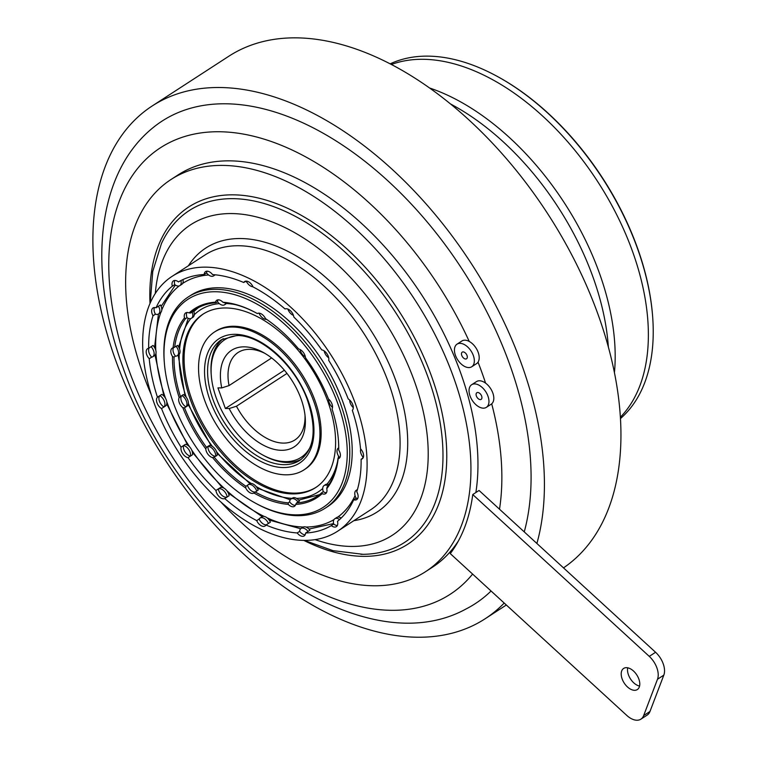 <?xml version="1.0" encoding="UTF-8"?>
<svg xmlns="http://www.w3.org/2000/svg" width="757" height="757" viewBox="0 0 757 757"><rect width="100%" height="100%" fill="white"/><g stroke="black" fill="none" stroke-linecap="round" stroke-linejoin="round"><path stroke-width="1.14" d="M468.753 367.58A13.484 8.024 57 0 1 456.414 357.635A13.484 8.024 57 0 1 457.048 344.142A13.484 8.024 57 0 1 460.029 343.328A13.484 8.024 57 0 1 472.368 353.273A13.484 8.024 57 0 1 471.734 366.767A13.484 8.024 57 0 1 468.753 367.58M457.048 344.142L461.893 341A13.484 8.024 57 0 1 464.874 340.186A13.484 8.024 57 0 1 469.236 341.445A13.484 8.024 57 0 1 478.036 362.168A13.484 8.024 57 0 1 476.579 363.625L471.734 366.767M465.669 359.017A3.955 2.356 -123 0 0 466.549 358.78A3.955 2.356 -123 0 0 466.728 354.815A3.955 2.356 -123 0 0 463.114 351.901A3.955 2.356 -123 0 0 462.234 352.137A3.955 2.356 -123 0 0 462.054 356.102A3.955 2.356 -123 0 0 465.669 359.017M633.524 671.043A12.585 7.485 -123 0 0 623.645 668.431A12.585 7.485 -123 0 0 627.468 686.94A12.585 7.485 -123 0 0 637.347 689.551A12.585 7.485 -123 0 0 633.524 671.043M627.723 667.816A12.585 7.485 -123 0 0 633.77 682.852A12.585 7.485 -123 0 0 639.58 686.079M483.363 408.165A13.484 8.024 57 0 1 471.024 398.22A13.484 8.024 57 0 1 471.658 384.726A13.484 8.024 57 0 1 474.639 383.913A13.484 8.024 57 0 1 486.978 393.858A13.484 8.024 57 0 1 486.344 407.351A13.484 8.024 57 0 1 483.363 408.165M471.658 384.726L476.513 381.585A13.484 8.024 57 0 1 479.484 380.771A13.484 8.024 57 0 1 485.578 383.127A13.484 8.024 57 0 1 491.7 403.831A13.484 8.024 57 0 1 491.198 404.21L486.344 407.351M480.279 399.601A3.955 2.356 -123 0 0 481.159 399.365A3.955 2.356 -123 0 0 481.338 395.4A3.955 2.356 -123 0 0 477.724 392.486A3.955 2.356 -123 0 0 476.844 392.722A3.955 2.356 -123 0 0 476.664 396.677A3.955 2.356 -123 0 0 480.279 399.601M491.066 591.009A287.641 171.091 57 0 1 466.085 608.95C357.607 668.545 178.926 532.076 122.918 367.268C87.405 270.334 96.101 173.173 153.472 127.327A287.641 171.091 57 0 1 509.584 364.126A287.641 171.091 57 0 1 524.251 531.897M256.311 313.001A111.487 66.313 -123 0 0 224.507 302.781L222.918 302.242A7.191 4.277 -123 0 0 216.767 300.255A7.191 4.277 -123 0 0 215.508 302.175L216.105 302.705L217.562 301.759A7.191 4.277 -123 0 0 222.984 305.194A7.191 4.277 -123 0 0 224.574 304.759A7.191 4.277 -123 0 0 225.813 302.904M338.36 439.42A111.487 66.313 -123 0 1 338.663 448.541L338.729 450.103A112.566 66.957 57 0 0 338.398 439.836A112.566 66.957 57 0 0 332.049 408.998A7.191 4.277 -123 0 0 328.434 398.967A112.566 66.957 57 0 0 305.459 357.711A7.191 4.277 -123 0 0 298.627 348.986A112.566 66.957 57 0 0 265.518 318.631A7.191 4.277 -123 0 0 257.295 313.549L257.948 313.266M338.398 448.03L338.672 447.851A7.191 4.277 -123 0 0 338.398 448.03A7.191 4.277 -123 0 0 339.467 457.417L338.01 458.363A111.487 66.313 -123 0 1 327.1 487.025L326.75 488.7A7.191 4.277 -123 0 1 325.586 493.668A7.191 4.277 -123 0 1 323.996 494.103A7.191 4.277 -123 0 1 322.141 493.668L321.867 492.646L323.324 491.7A7.191 4.277 -123 0 0 326.172 492.684A7.191 4.277 -123 0 0 326.485 492.675M298.031 501.995A7.191 4.277 -123 0 0 291.019 498.995L292.467 498.059A7.191 4.277 -123 0 1 296.574 498.399A7.191 4.277 -123 0 1 299.479 501.058L296.574 502.941A111.487 66.313 -123 0 0 317.041 496.337A111.487 66.313 -123 0 0 321.867 492.646M164.364 363.019L164.25 361.647A125.88 74.877 57 0 1 188.294 296.924A125.88 74.877 57 0 1 216.076 289.335A125.88 74.877 57 0 1 331.311 382.153A125.88 74.877 57 0 1 325.359 508.089A125.88 74.877 57 0 1 297.567 515.687A125.88 74.877 57 0 1 256.453 503.698L255.241 503.036A124.082 73.808 -123 0 0 295.779 514.855A124.082 73.808 -123 0 0 337.972 404.049A124.082 73.808 -123 0 0 215.442 291.738A124.082 73.808 -123 0 0 164.364 363.019A124.082 73.808 -123 0 0 255.241 503.036M188.294 296.924L190.717 295.353A125.88 74.877 57 0 1 218.499 287.755A125.88 74.877 57 0 1 333.733 380.582A125.88 74.877 57 0 1 327.781 506.518L325.359 508.089M205.762 448.882A7.191 4.277 -123 0 0 212.594 457.607L215.698 456.282A7.191 4.277 -123 0 0 213.379 449.658A7.191 4.277 -123 0 0 207.948 446.384L206.491 447.33L205.762 448.882A112.566 66.957 57 0 1 182.787 407.626L184.5 407.834L185.957 406.887A7.191 4.277 -123 0 0 186.421 401.219A7.191 4.277 -123 0 0 181.86 395.504A7.191 4.277 -123 0 0 181.406 401.172A7.191 4.277 -123 0 0 185.957 406.887L187.414 405.941A7.191 4.277 -123 0 0 188.408 403.32A7.191 4.277 -123 0 0 186.213 397.226A7.191 4.277 -123 0 0 183.317 394.567L179.182 397.586A7.191 4.277 -123 0 0 182.787 407.626M207.948 446.384A7.191 4.277 -123 0 0 210.2 452.932A7.191 4.277 -123 0 0 215.565 456.282A7.191 4.277 -123 0 0 215.698 456.282L217.155 455.336A7.191 4.277 -123 0 0 216.559 451.73A7.191 4.277 -123 0 0 212.414 446.441A7.191 4.277 -123 0 0 209.405 445.438L207.948 446.384M247.397 485.332A7.191 4.277 -123 0 1 247.965 484.83A7.191 4.277 -123 0 1 256.718 491.094L253.926 493.034A7.191 4.277 -123 0 1 252.374 493.45A7.191 4.277 -123 0 1 245.703 487.962L245.94 486.278L247.397 485.332A7.191 4.277 -123 0 0 254.56 492.031A7.191 4.277 -123 0 0 255.459 491.908M296.574 502.941L295.713 504.417A7.191 4.277 -123 0 1 294.454 506.338A7.191 4.277 -123 0 1 292.864 506.774A7.191 4.277 -123 0 1 288.303 504.351L288.171 502.866L289.628 501.919A7.191 4.277 -123 0 0 295.05 505.354A7.191 4.277 -123 0 0 295.362 505.345M338.729 450.103A7.191 4.277 -123 0 1 339.013 458.401A7.191 4.277 -123 0 1 338.152 458.761L338.01 458.363M259.045 313.152A7.191 4.277 -123 0 0 266.038 319.359A7.191 4.277 -123 0 0 266.54 319.331M224.574 304.759L226.031 303.812A7.191 4.277 -123 0 0 226.409 303.51A7.191 4.277 -123 0 0 226.816 303.018M189.884 318.659A7.191 4.277 -123 0 0 191.474 318.224A7.191 4.277 -123 0 0 192.259 312.054L190.802 313.001L189.08 312.925A7.191 4.277 -123 0 0 185.645 312.915A7.191 4.277 -123 0 0 184.471 317.883L185.579 318.621L187.036 317.675A7.191 4.277 -123 0 0 189.884 318.659M191.474 318.224L192.931 317.287A7.191 4.277 -123 0 0 194.294 314.704A7.191 4.277 -123 0 0 193.716 311.108L192.259 312.054M175.605 356.159A7.191 4.277 -123 0 0 177.195 355.733A7.191 4.277 -123 0 0 176.116 346.337L173.069 347.832A7.191 4.277 -123 0 0 172.208 348.182A7.191 4.277 -123 0 0 172.501 356.49L174.015 357.105L175.463 356.159A7.191 4.277 -123 0 0 175.605 356.159M177.195 355.733L178.643 354.787A7.191 4.277 -123 0 0 179.229 354.267A7.191 4.277 -123 0 0 179.579 349.015A7.191 4.277 -123 0 0 177.573 345.4L176.116 346.337M391.407 64.477A212.187 126.22 57 0 1 422.974 59.292A212.187 126.22 57 0 1 610.625 203.207A212.187 126.22 57 0 1 620.362 417.221M620.447 418.583A212.187 126.22 -123 0 0 652.581 315.792A212.187 126.22 -123 0 0 497.16 76.343A212.187 126.22 -123 0 0 427.847 56.132A212.187 126.22 -123 0 0 390.186 63.843M563.501 567.873A305.696 181.841 -123 0 0 575.216 261.591A305.696 181.841 -123 0 0 296.214 37.85A305.696 181.841 -123 0 0 228.728 56.292L152.223 105.952A305.696 181.841 57 0 1 219.7 87.509A305.696 181.841 57 0 1 462.007 249.706A305.696 181.841 57 0 1 536.893 543.488M504.2 603.045A305.696 181.841 57 0 1 485.095 618.791A305.696 181.841 57 0 1 417.618 637.233A305.696 181.841 57 0 1 137.765 411.808A305.696 181.841 57 0 1 152.223 105.952M271.631 357.947L229.04 385.587L221.744 387.915A57.541 34.226 57 0 1 244.256 346.838A57.541 34.226 57 0 1 263.058 352.317A57.541 34.226 57 0 1 305.203 417.249A57.541 34.226 57 0 1 281.509 450.311A57.541 34.226 57 0 1 229.172 408.543L236.468 406.216A52.148 31.018 -123 0 0 283.402 443.1A52.148 31.018 -123 0 0 294.918 439.949A52.148 31.018 -123 0 0 304.995 415.129M264.912 353.377A52.148 31.018 -123 0 0 249.64 349.327A52.148 31.018 -123 0 0 238.133 352.469A52.148 31.018 -123 0 0 229.04 385.587M237.972 335.569A70.127 41.72 -123 0 0 211.307 375.813A70.127 41.72 -123 0 0 262.679 454.948A70.127 41.72 -123 0 0 285.588 461.628A70.127 41.72 -123 0 0 310.285 446.98M223.258 338.644A71.934 42.789 -123 0 0 211.203 374.441L211.307 375.813M262.679 454.948L263.881 455.61A71.934 42.789 -123 0 0 287.386 462.461A71.934 42.789 -123 0 0 301.494 459.168M285.853 474.819A82.182 48.883 57 0 1 210.616 414.221A82.182 48.883 57 0 1 214.505 332.001A82.182 48.883 57 0 1 232.645 327.043A82.182 48.883 57 0 1 307.872 387.641A82.182 48.883 57 0 1 303.992 469.87A82.182 48.883 57 0 1 285.853 474.819M214.505 332.001L215.717 331.216A82.182 48.883 57 0 1 233.856 326.258A82.182 48.883 57 0 1 309.093 386.855A82.182 48.883 57 0 1 305.203 469.075L303.992 469.87M316.142 487.262A103.397 61.506 57 0 1 293.934 493.119A103.397 61.506 57 0 1 199.545 417.4A103.397 61.506 57 0 1 203.567 313.814M225.775 307.967A103.397 61.506 57 0 1 320.429 384.215A103.397 61.506 57 0 1 315.546 487.659A103.397 61.506 57 0 1 292.722 493.905A103.397 61.506 57 0 1 198.069 417.656A103.397 61.506 57 0 1 202.952 314.202A103.397 61.506 57 0 1 225.775 307.967M188.039 457.663L192.41 454.825A7.191 4.277 -123 0 0 191.682 450.008A140.263 83.431 -123 0 0 224.176 488.265A7.191 4.277 -123 0 0 220.287 487.65L215.925 490.479A143.858 85.569 57 0 1 188.039 457.663A7.191 4.277 57 0 1 182.721 453.67A7.191 4.277 57 0 1 181.065 447.15A143.858 85.569 57 0 1 161.534 408.562A7.191 4.277 57 0 1 157.011 402.866A7.191 4.277 57 0 1 157.447 397.217A143.858 85.569 57 0 1 149.233 358.733A7.191 4.277 57 0 1 147.577 348.684A7.191 4.277 57 0 1 148.665 348.286A143.858 85.569 57 0 1 153.018 315.754L155.44 314.183A7.191 4.277 -123 0 0 156.869 314.458A7.191 4.277 -123 0 0 158.459 314.023A7.191 4.277 -123 0 0 158.478 306.216L156.046 307.787A143.858 85.569 57 0 1 172.312 286.184A7.191 4.277 57 0 1 173.391 280.894A7.191 4.277 57 0 1 178.482 281.916A143.858 85.569 57 0 1 204.172 274.507A7.191 4.277 57 0 1 205.563 271.621A7.191 4.277 57 0 1 212.547 274.583A143.858 85.569 57 0 1 243.763 282.512L245.893 281.131M154.56 347.472L158.44 314.032L160.399 312.764A7.191 4.277 -123 0 0 160.853 312.376A140.263 83.431 -123 0 0 155.781 350.292A7.191 4.277 -123 0 0 153.028 345.447L148.665 348.286M179.201 285.919A140.263 83.431 -123 0 0 161.78 309.944A7.191 4.277 57 0 1 160.853 312.376M161.78 309.944A7.191 4.277 -123 0 0 160.418 304.957L158.478 306.216M172.312 286.184L174.735 284.604A7.191 4.277 -123 0 0 178.236 286.061A7.191 4.277 -123 0 0 179.825 285.626A7.191 4.277 -123 0 0 180.961 280.544M208.62 274.98A140.263 83.431 -123 0 0 182.626 283.449A7.191 4.277 57 0 1 181.765 284.367L179.825 285.626M182.626 283.449A7.191 4.277 -123 0 0 182.967 279.57M204.172 274.507L206.595 272.936A7.191 4.277 -123 0 0 211.998 276.333A7.191 4.277 -123 0 0 213.578 275.898A7.191 4.277 -123 0 0 214.572 274.744M357.304 489.959A7.191 4.277 -123 0 0 356.159 490.366A7.191 4.277 -123 0 0 356.14 498.172L353.718 499.743A143.858 85.569 57 0 1 337.461 521.355A7.191 4.277 57 0 1 336.373 526.645A7.191 4.277 57 0 1 334.783 527.071A7.191 4.277 57 0 1 331.282 525.623A143.858 85.569 57 0 1 305.591 533.032L309.954 530.193A7.191 4.277 -123 0 0 305.932 527.042A140.263 83.431 -123 0 0 333.979 519.605M356.14 498.172A7.191 4.277 -123 0 0 357.569 498.437A7.191 4.277 -123 0 0 357.72 498.437M362.991 458.023L361.108 459.253A143.858 85.569 57 0 1 356.755 491.776A7.191 4.277 57 0 1 356.736 499.582A7.191 4.277 57 0 1 355.147 500.017A7.191 4.277 57 0 1 353.718 499.743M339.581 519.548A7.191 4.277 -123 0 0 334.793 518.763A7.191 4.277 -123 0 0 333.714 524.052L331.282 525.623M333.714 524.052A7.191 4.277 -123 0 0 337.215 525.5A7.191 4.277 -123 0 0 337.357 525.5M308.014 531.452A7.191 4.277 -123 0 0 301.031 528.49A7.191 4.277 -123 0 0 299.649 531.376L297.217 532.947A143.858 85.569 57 0 1 266.01 525.027A7.191 4.277 57 0 1 265.12 525.983A7.191 4.277 57 0 1 263.531 526.418A7.191 4.277 57 0 1 256.708 520.608A143.858 85.569 57 0 1 224.725 498.56A7.191 4.277 57 0 1 223.485 498.806A7.191 4.277 57 0 1 215.925 490.479M299.649 531.376A7.191 4.277 -123 0 0 305.043 534.773A7.191 4.277 -123 0 0 305.185 534.773M305.591 533.032A7.191 4.277 57 0 1 304.2 535.909A7.191 4.277 57 0 1 302.611 536.344A7.191 4.277 57 0 1 297.217 532.947M266.01 525.027L268.432 523.447A7.191 4.277 -123 0 0 260.02 518.072A7.191 4.277 -123 0 0 259.131 519.037L256.708 520.608M259.131 519.037A7.191 4.277 -123 0 0 265.953 524.847A7.191 4.277 -123 0 0 266.303 524.828M224.725 498.56L227.157 496.98A7.191 4.277 -123 0 0 223.646 490.593A7.191 4.277 -123 0 0 218.347 488.908A7.191 4.277 -123 0 0 225.908 497.226A7.191 4.277 -123 0 0 227.157 496.98L229.097 495.721A7.191 4.277 -123 0 0 226.873 490.725A140.263 83.431 -123 0 0 264.146 516.435A7.191 4.277 -123 0 0 261.96 516.813L260.02 518.072M304.068 540.394A151.949 90.386 57 0 1 164.969 428.339A151.949 90.386 57 0 1 172.151 276.314A151.949 90.386 57 0 1 205.696 267.145A151.949 90.386 57 0 1 344.795 379.191A151.949 90.386 57 0 1 337.613 531.225A151.949 90.386 57 0 1 304.068 540.394M151.315 394.842A233.771 139.051 57 0 1 171.016 179.504A233.771 139.051 57 0 1 222.615 165.405A233.771 139.051 57 0 1 436.619 337.792A233.771 139.051 57 0 1 425.566 571.677A233.771 139.051 57 0 1 373.967 585.776A233.771 139.051 57 0 1 220.864 501.995M475.869 492.533A233.771 139.051 -123 0 0 407.928 275.122A233.771 139.051 -123 0 0 229.655 160.844A233.771 139.051 -123 0 0 178.046 174.943L171.016 179.504M243.763 282.512A7.191 4.277 57 0 1 244.643 281.547A7.191 4.277 57 0 1 253.056 286.922A143.858 85.569 57 0 1 285.039 308.979A7.191 4.277 57 0 1 290.338 310.654A7.191 4.277 57 0 1 293.848 317.051A143.858 85.569 57 0 1 321.725 349.876A7.191 4.277 57 0 1 327.043 353.86A7.191 4.277 57 0 1 328.699 360.379A143.858 85.569 57 0 1 348.239 398.977A7.191 4.277 57 0 1 352.762 404.664A7.191 4.277 57 0 1 352.317 410.313A143.858 85.569 57 0 1 360.54 448.806A7.191 4.277 57 0 1 362.187 458.856A7.191 4.277 57 0 1 361.108 459.253M161.534 408.562L165.897 405.724A7.191 4.277 -123 0 0 166.786 401.816A140.263 83.431 -123 0 0 189.553 446.791A7.191 4.277 -123 0 0 185.427 444.321L181.065 447.15M149.233 358.733L151.655 357.153A7.191 4.277 -123 0 0 152.734 356.755L154.674 355.497A7.191 4.277 -123 0 0 155.961 353.481A140.263 83.431 -123 0 0 165.537 398.343A7.191 4.277 -123 0 0 161.809 394.388L157.447 397.217M268.432 523.447L270.372 522.188A7.191 4.277 -123 0 0 266.984 517.779A140.263 83.431 -123 0 0 303.368 527.023A7.191 4.277 -123 0 0 302.97 527.232L301.031 528.49M341.17 518.053A7.191 4.277 -123 0 0 337.764 517.107A140.263 83.431 -123 0 0 355.08 495.665M153.018 315.754A7.191 4.277 57 0 1 153.028 307.957A7.191 4.277 57 0 1 156.046 307.787M425.566 571.677L432.597 567.116A233.771 139.051 -123 0 0 458.524 540.716M159.869 395.646A7.191 4.277 -123 0 0 159.434 401.295A7.191 4.277 -123 0 0 163.957 406.992A7.191 4.277 -123 0 0 164.392 401.342A7.191 4.277 -123 0 0 159.869 395.646M165.537 398.343A7.191 4.277 57 0 1 166.786 401.816M183.487 445.58A7.191 4.277 -123 0 0 185.153 452.099A7.191 4.277 -123 0 0 190.471 456.093A7.191 4.277 -123 0 0 188.805 449.573A7.191 4.277 -123 0 0 183.487 445.58M207.011 271.186A7.191 4.277 -123 0 0 206.595 272.936M174.839 280.459A7.191 4.277 -123 0 0 174.735 284.604M154.475 307.522A7.191 4.277 -123 0 0 155.44 314.183M149.195 347.936A7.191 4.277 -123 0 0 151.655 357.153M189.553 446.791A7.191 4.277 57 0 1 191.682 450.008M224.176 488.265A7.191 4.277 57 0 1 226.873 490.725M264.146 516.435A7.191 4.277 57 0 1 266.984 517.779M303.368 527.023A7.191 4.277 57 0 1 305.932 527.042M334.793 518.763L336.733 517.504A7.191 4.277 57 0 1 337.764 517.107M360.767 449.062A7.191 4.277 -123 0 0 363.294 457.427M349.687 400.056A7.191 4.277 -123 0 0 353.292 407.654M324.157 350.888A7.191 4.277 -123 0 0 328.699 357.796M287.868 309.064A7.191 4.277 -123 0 0 293.442 315.395M246.262 281.112A7.191 4.277 -123 0 0 252.98 286.742M155.961 353.481A7.191 4.277 -123 0 0 155.781 350.292M152.734 356.755A7.191 4.277 -123 0 0 151.088 346.706M229.172 408.543L225.368 408.506L217.95 387.877L221.744 387.915M225.368 408.506L284.377 370.211M236.468 406.216L286.979 373.428M497.16 76.343L497.888 76.741A211.108 125.577 57 0 1 652.515 314.969L652.581 315.792M429.616 88.001A212.187 126.22 57 0 1 614.429 372.737M450.566 103.983A212.187 126.22 57 0 1 608.363 347.094M256.718 491.094L258.175 490.148A7.191 4.277 -123 0 0 256.159 486.533A7.191 4.277 -123 0 0 251.173 483.458A7.191 4.277 -123 0 0 249.422 483.884L247.965 484.83M328.888 484.537A7.191 4.277 -123 0 0 326.996 484.149A7.191 4.277 -123 0 0 325.567 484.584L324.119 485.53A7.191 4.277 -123 0 0 323.324 491.7M173.561 347.633A7.191 4.277 -123 0 0 175.463 356.159M186.913 312.499A7.191 4.277 -123 0 0 187.036 317.675M218.044 299.829A7.191 4.277 -123 0 0 217.562 301.759M300.009 349.488A7.191 4.277 -123 0 0 305.326 356.784M328.661 399.147A7.191 4.277 -123 0 0 332.512 407.38M328.036 485.767A7.191 4.277 -123 0 0 324.119 485.53M291.019 498.995A7.191 4.277 -123 0 0 289.628 501.919M254.002 492.987L253.926 493.034A112.566 66.957 57 0 0 288.303 504.351M184.5 407.834A111.487 66.313 -123 0 0 206.491 447.33M214.24 457.228A111.487 66.313 -123 0 0 245.94 486.278M245.703 487.962A112.566 66.957 57 0 1 212.594 457.607M255.26 492.031A111.487 66.313 -123 0 0 288.171 502.866M322.141 493.668A112.566 66.957 57 0 1 295.713 504.417M338.152 458.761A112.566 66.957 57 0 1 326.75 488.7M222.918 302.242A112.566 66.957 57 0 1 255.942 312.802A112.566 66.957 57 0 1 257.295 313.549M216.105 302.705A111.487 66.313 -123 0 0 195.637 309.31A111.487 66.313 -123 0 0 190.802 313.001M189.08 312.925A112.566 66.957 57 0 1 215.508 302.175M179.182 397.586A112.566 66.957 57 0 1 172.501 356.49M174.015 357.105A111.487 66.313 -123 0 0 180.403 396.45M185.579 318.621A111.487 66.313 -123 0 0 174.668 347.283M173.069 347.832A112.566 66.957 57 0 1 184.471 317.883M649.269 656.376L655.581 652.279L479.058 490.46L472.756 494.558A237.367 141.19 57 0 1 450.264 553.604L626.787 715.422A17.979 10.693 -123 0 0 640.905 719.15A17.979 10.693 -123 0 0 643.668 715.573L657.502 679.237A17.979 10.693 -123 0 0 649.269 656.376L472.756 494.558M643.668 715.573L649.97 711.485A17.979 10.693 57 0 1 647.207 715.062L640.905 719.15M649.97 711.485L663.813 675.149L657.502 679.237M655.581 652.279A17.979 10.693 57 0 1 663.813 675.149M485.578 383.127A266.142 158.308 -123 0 0 481.972 372.652A266.142 158.308 -123 0 0 478.036 362.168M499.506 509.206A266.142 158.308 -123 0 0 491.7 403.831M469.236 341.445A266.142 158.308 -123 0 0 207.815 132.144A266.142 158.308 -123 0 0 128.671 369.407A266.142 158.308 -123 0 0 295.608 579.871A266.142 158.308 -123 0 0 472.605 574.08M283.989 464.666A71.934 42.789 -123 0 0 299.867 460.322C314.628 449.138 317.069 428.831 307.191 399.403C294.889 365.139 260.872 334.783 236.704 335.531L221.546 339.656A71.934 42.789 -123 0 0 218.139 411.619A71.934 42.789 -123 0 0 283.989 464.666M283.232 467.552A74.091 44.067 57 0 1 210.077 400.481A74.091 44.067 57 0 1 235.266 334.32A74.091 44.067 57 0 1 308.421 401.39A74.091 44.067 57 0 1 283.232 467.552M256.159 486.533A108.431 64.496 -123 0 0 292.003 498.352M216.559 451.73A108.431 64.496 -123 0 0 251.173 483.458M188.408 403.32A108.431 64.496 -123 0 0 212.414 446.441M179.229 354.267A108.431 64.496 -123 0 0 186.213 397.226M190.83 318.527A108.431 64.496 -123 0 0 179.579 349.015M219.331 303.623A108.431 64.496 -123 0 0 194.294 314.704M188.389 265.773A157.342 93.594 57 0 1 240.565 238.531A157.342 93.594 57 0 1 392.911 372.993A157.342 93.594 57 0 1 353.85 520.684M337.613 531.225L370.589 509.821A151.949 90.386 -123 0 0 377.781 357.787A151.949 90.386 -123 0 0 238.673 245.741A151.949 90.386 -123 0 0 205.138 254.901L172.151 276.314M315.073 539.627A185.124 110.115 -123 0 0 351.428 546.44A185.124 110.115 -123 0 0 414.372 381.131A185.124 110.115 -123 0 0 231.576 213.559A185.124 110.115 -123 0 0 155.299 293.47M150.246 302.932L152.744 271.422L161.43 243.622A197.795 117.647 57 0 1 232.882 198.656A197.795 117.647 57 0 1 427.658 376.22A197.795 117.647 57 0 1 363.105 554.323A197.795 117.647 57 0 1 360.928 554.332M150.009 303.481A201.04 119.587 57 0 1 233.213 194.833A201.04 119.587 57 0 1 431.736 376.816A201.04 119.587 57 0 1 363.369 556.357A201.04 119.587 57 0 1 303.784 540.384M259.225 313.587A108.431 64.496 -123 0 0 258.44 313.161M235.578 304.692A108.431 64.496 -123 0 0 226.409 303.51M326.996 484.149A108.431 64.496 -123 0 0 337.518 461.732M338.199 458.24A108.431 64.496 -123 0 0 338.53 456.093M296.574 498.399A108.431 64.496 -123 0 0 322.719 488.53M246.725 282.011A140.263 83.431 -123 0 0 245.372 281.472M215.726 274.867A140.263 83.431 -123 0 0 215.196 274.848M362.821 458.136A140.263 83.431 -123 0 0 362.83 456.868M175.35 285.048L161.118 306.415M155.034 355.222L163.938 396.148M166.767 403.973L187.708 445.23M192.42 452.336L222.198 487.47M228.292 493.081L262.196 516.681M269.132 520.031L300.709 528.746M198.154 307.806L193.868 311.534M188.275 318.328L178.643 346.952M178.179 355.09L185.058 395.911M188.2 404.598L211.175 445.788M217.013 453.254L249.961 483.619M257.295 488.189L290.243 499.771M213.578 275.898L215.253 274.81M304.38 540.394L332.948 550.642L363.105 554.323M356.159 490.366L357.427 489.542M298.693 500.122L319.435 494.652M506.338 605.004L485.095 618.791M308.97 529.058L333.591 523.589"/></g></svg>
